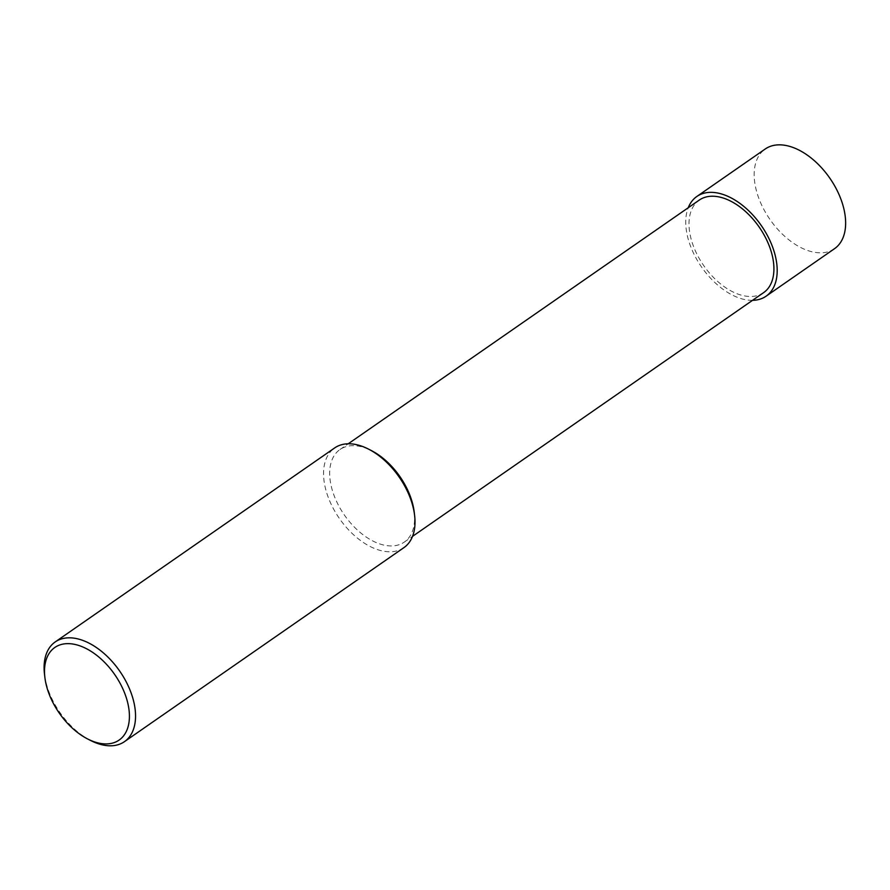 <?xml version="1.0" encoding="UTF-8"?>
<svg xmlns="http://www.w3.org/2000/svg" width="890" height="890" viewBox="0 0 890 890"><rect width="100%" height="100%" fill="white"/><g stroke="black" fill="none" stroke-linecap="round" stroke-linejoin="round"><path stroke-width="0.67" stroke-dasharray="4.45 3.34" d="M763.609 292.643A56.359 33.764 55.2 0 1 756.066 295.903A56.359 33.764 55.2 0 1 700.063 259.902A56.359 33.764 55.2 0 1 699.318 200.05M414.217 512.117A56.359 33.764 55.2 0 1 404.282 542.099A56.359 33.764 55.2 0 1 396.74 545.359A56.359 33.764 55.2 0 1 340.748 509.358A56.359 33.764 55.2 0 1 339.991 449.506A56.359 33.764 55.2 0 1 371.553 450.674M403.904 547.639A60.698 36.357 55.2 0 1 395.783 551.144A60.698 36.357 55.2 0 1 335.474 512.373A60.698 36.357 55.2 0 1 334.673 447.926M90.446 740.402A60.698 36.357 55.2 0 1 44.5 674.231M834.52 248.688A60.698 36.357 55.2 0 1 826.398 252.193A60.698 36.357 55.2 0 1 766.09 213.422A60.698 36.357 55.2 0 1 765.289 148.964M752.517 300.342A60.698 36.357 55.2 0 1 701.598 267.078A60.698 36.357 55.2 0 1 688.237 207.737M404.282 542.099L412.515 536.381M339.991 449.506L348.235 443.787"/><path stroke-width="1.33" d="M348.235 443.787L699.318 200.05A56.359 33.764 55.2 0 1 759.192 227.095A56.359 33.764 55.2 0 1 763.609 292.643L412.515 536.381M44.889 677.468L44.5 674.231A60.698 36.357 55.2 0 1 55.202 641.946L334.673 447.926A60.698 36.357 55.2 0 1 368.66 449.183L371.553 450.674A56.359 33.764 55.2 0 1 414.217 512.117L414.607 515.355A60.698 36.357 55.2 0 1 403.904 547.639L124.433 741.67A60.698 36.357 55.2 0 1 116.301 745.175A60.698 36.357 55.2 0 1 90.446 740.402L87.543 738.911A56.359 33.764 55.2 0 1 44.889 677.468A56.359 33.764 55.2 0 1 74.627 644.36A56.359 33.764 55.2 0 1 125.067 694.2A56.359 33.764 55.2 0 1 111.562 743.339A56.359 33.764 55.2 0 1 87.543 738.911M368.66 449.183A60.698 36.357 55.2 0 1 414.607 515.355M55.202 641.946A60.698 36.357 55.2 0 1 119.683 671.071A60.698 36.357 55.2 0 1 124.433 741.67M688.237 207.737A60.698 36.357 55.2 0 1 696.848 196.479L765.289 148.964A60.698 36.357 55.2 0 1 829.769 178.089A60.698 36.357 55.2 0 1 834.52 248.688L766.079 296.203A60.698 36.357 55.2 0 1 757.957 299.707A60.698 36.357 55.2 0 1 752.517 300.342M696.848 196.479A60.698 36.357 55.2 0 1 761.328 225.604A60.698 36.357 55.2 0 1 766.079 296.203"/></g></svg>
